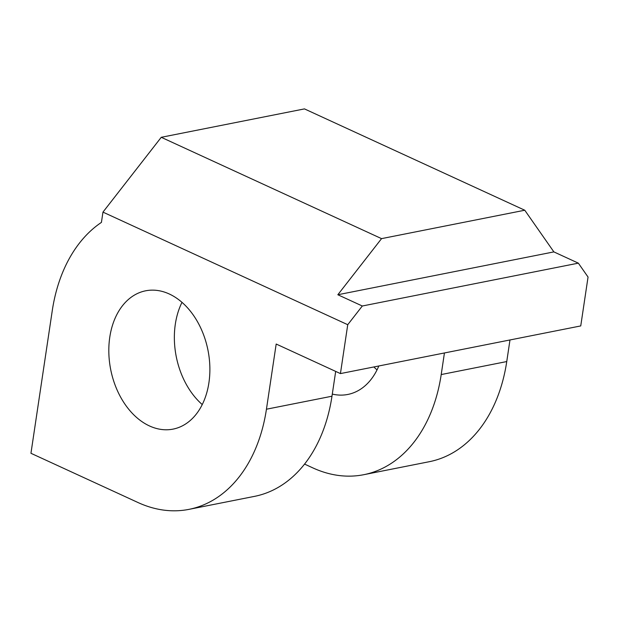 <?xml version="1.0" encoding="UTF-8"?>
<svg xmlns="http://www.w3.org/2000/svg" width="619" height="619" viewBox="0 0 619 619"><rect width="100%" height="100%" fill="white"/><g stroke="black" fill="none" stroke-linecap="round" stroke-linejoin="round"><path stroke-width="0.93" d="M161.25 137.302L304.471 108.898L524.765 210.228L553.873 251.894L578.347 263.152L588.05 277.041L580.746 325.927L340.435 373.59L276.182 344.032L266.441 409.213A152.313 107.141 78.8 0 1 188.981 509.36A152.313 107.141 78.8 0 1 138.037 502.543L30.95 453.286L52.259 310.699A152.313 107.141 78.8 0 1 101.423 222.399L102.963 212.116L347.739 324.704L362.308 306.003L337.835 294.745L381.552 238.632L161.25 137.302L102.963 212.116M444.434 352.962L441.208 374.557A152.313 107.141 78.8 0 1 363.748 474.703L429.292 461.704A152.313 107.141 -101.2 0 0 506.752 361.558L509.979 339.963M373.876 366.959A70.504 49.59 -101.2 0 0 377.025 369.899M578.347 263.152L362.308 306.003M347.739 324.704L340.435 373.59M553.873 251.894L337.835 294.745M149.488 425.949A70.504 49.59 78.8 0 1 108.851 353.194A70.504 49.59 78.8 0 1 145.635 290.806A70.504 49.59 78.8 0 1 207.992 350.308A70.504 49.59 78.8 0 1 173.065 429.114A70.504 49.59 78.8 0 1 149.488 425.949M363.748 474.703A152.313 107.141 78.8 0 1 312.812 467.879L304.571 464.088M332.295 394.086A70.504 49.59 -101.2 0 0 347.832 394.45A70.504 49.59 -101.2 0 0 378.813 365.976M188.981 509.36L254.517 496.368A152.313 107.141 -101.2 0 0 331.977 396.214L335.684 371.408M202.251 404.563A70.504 49.59 78.8 0 1 181.986 302.351M381.552 238.632L524.765 210.228M506.752 361.558L441.208 374.557M331.977 396.214L266.441 409.213"/></g></svg>
